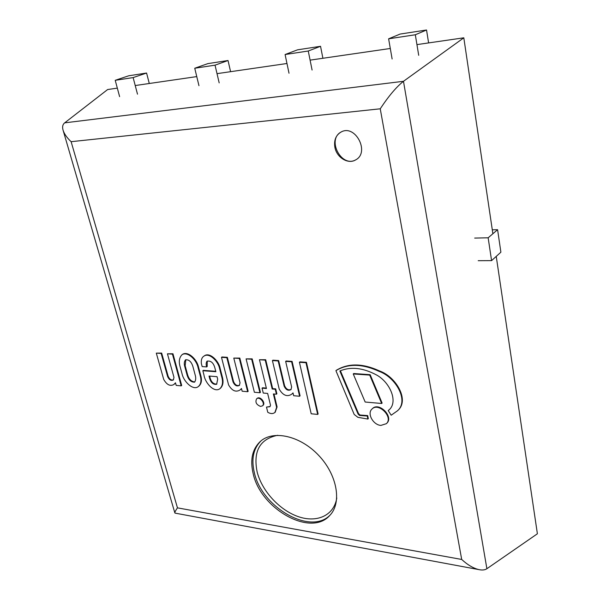 <?xml version="1.0" encoding="UTF-8"?>
<svg xmlns="http://www.w3.org/2000/svg" width="600" height="600" viewBox="0 0 600 600"><rect width="100%" height="100%" fill="white"/><g stroke="black" fill="none" stroke-linecap="round" stroke-linejoin="round"><path stroke-width="0.9" d="M334.882 147.285C336.623 157.515 348.12 164.587 355.612 159.915C370.26 152.528 355.237 123.735 340.995 132.075C335.85 135.218 333.81 140.295 334.882 147.285M253.222 473.857C260.76 508.98 310.815 537.412 329.827 515.385C342.09 502.808 337.275 474.862 318.653 455.362C300.202 435.713 273.248 429.803 260.377 441.39C252.27 449.085 249.885 459.908 253.222 473.857M64.672 122.85L403.478 81.293C396.315 87 388.567 96.172 380.243 108.802L71.123 141.69C67.11 137.91 64.477 134.243 63.218 130.672C62.085 127.163 62.573 124.552 64.672 122.85L107.632 89.543L117.323 88.133M492.877 233.745L463.808 37.807L403.478 81.293L486.885 568.717L537.39 533.775L496.237 256.403M463.808 37.807L416.94 44.61M390.3 48.48L310.095 60.135M286.972 63.495L217.02 73.65M196.763 76.597L135.225 85.537M71.123 141.69L177.465 507.855C175.665 510.428 174.788 512.085 174.825 512.827L175.178 513.15M486.885 568.717C484.92 570.045 482.228 570.338 478.808 569.595C473.257 568.237 467.55 564.855 461.692 559.455L380.243 108.802M341.257 131.94C326.355 139.47 341.572 168.278 355.868 159.765M119.618 96.645L115.222 80.31L133.132 77.588L146.58 73.035L149.28 83.49M133.132 77.588L137.498 94.17M115.222 80.31L128.745 75.78L146.58 73.035M198.952 85.68L194.745 68.242L215.032 65.16L228.03 60.517L230.587 71.685M215.032 65.16L219.18 82.883M194.745 68.242L207.87 63.615L228.03 60.517M289.013 73.23L285.09 54.525L308.257 51.015L320.543 46.297L322.897 58.275M308.257 51.015L312.09 70.043M285.09 54.525L297.57 49.823L320.543 46.297M392.123 58.98L388.62 38.812L415.32 34.763L426.54 30L428.61 42.915M415.32 34.763L418.702 55.312M388.62 38.812L400.132 34.057L426.54 30M491.58 260.625L500.888 252.18L497.595 229.695L488.153 237.803L491.58 260.625L478.2 260.7M492.293 229.822L497.595 229.695M474.69 238.072L488.153 237.803M246.09 358.875L252.173 358.868L260.415 392.362L259.928 392.745L251.678 359.243L246.09 358.875L254.377 392.257L259.928 392.745M252.173 358.868L251.678 359.243M299.415 362.272L299.895 361.882L306.442 362.303L318.12 414.007L317.663 414.42L305.97 362.692L299.415 362.272L311.19 413.775L317.663 414.42M306.442 362.303L305.97 362.692M381.668 403.485L382.11 403.058L370.163 374.685L353.7 373.538L353.243 373.95L365.168 402.03L381.668 403.485L369.712 375.097L353.243 373.95M370.163 374.685L369.712 375.097M380.895 425.415L386.393 423.675C393.555 417.158 378.487 401.993 371.947 409.08C366.832 413.467 373.155 424.98 380.895 425.415M386.603 423.45L386.827 423.232C393.982 416.722 378.93 401.558 372.39 408.653L372.173 408.87M260.505 406.403L262.403 405.885C265.665 403.493 259.635 396.075 256.642 398.798C255 402.12 256.29 404.655 260.505 406.403M262.627 405.675L262.882 405.495C266.145 403.095 260.123 395.685 257.123 398.408L256.897 398.618M389.805 409.2L388.2 410.58L391.192 415.215L397.47 410.798C409.357 400.56 395.43 377.07 379.178 371.407C362.325 363.638 347.903 363.39 335.91 370.657L354.188 414.442L357.877 417.33L367.875 419.055L367.245 416.025L359.52 415.44L358.072 414.015L339.862 370.995C350.782 366.413 363.038 367.755 376.612 375.015C389.64 382.14 398.175 400.995 389.595 409.418L388.2 410.58M367.875 419.055L368.317 418.62L367.695 415.597L359.962 415.013L358.522 413.588L340.388 370.74M358.522 413.588L358.072 414.015M367.695 415.597L367.245 416.025M397.688 410.572L397.905 410.355C409.793 400.118 395.873 376.65 379.627 370.995C362.79 363.233 348.368 362.985 336.382 370.26L335.985 370.597M272.415 360.577L279.225 389.13C282.998 395.513 287.205 397.17 291.847 394.103L293.01 392.895L293.67 395.722L299.595 396.248L291.615 361.77L285.653 361.38L291.638 387.015L290.947 389.618C288.202 391.058 285.93 389.895 284.123 386.13L278.168 360.945L272.415 360.577L272.903 360.195L278.655 360.57L278.168 360.945M291.173 389.408C288.435 390.548 286.245 389.325 284.603 385.74L278.655 360.57M284.603 385.74L284.123 386.13M299.595 396.248L300.067 395.842L292.103 361.38L286.14 360.998L285.653 361.38M292.103 361.38L291.615 361.77M292.08 393.893L293.04 393.015M221.498 357.337L228.585 384.9C232.013 390.81 235.83 392.513 240.045 389.985L241.47 388.493L242.16 391.23L247.665 391.71L239.317 358.44L233.782 358.087L240.038 382.822L239.362 385.425C236.85 386.685 234.743 385.537 233.048 381.99L226.837 357.683L221.498 357.337L222 356.97L227.34 357.315L226.837 357.683M239.587 385.222C237.09 386.183 235.08 384.982 233.542 381.608L227.34 357.315M233.542 381.608L233.048 381.99M247.665 391.71L248.153 391.327L239.82 358.072L233.782 358.087M239.82 358.072L239.317 358.44M240.285 389.79L241.515 388.673M173.565 379.778C171.368 380.535 169.553 379.365 168.142 376.26L161.663 353.093L156.308 353.13L163.71 379.418C166.762 384.787 170.145 386.49 173.843 384.548L175.545 383.048M173.843 384.548L175.477 382.8L176.197 385.41L181.185 385.845L172.447 354.127L167.438 353.805L173.977 377.385L173.333 379.972C171.113 381.03 169.208 379.913 167.632 376.62L161.153 353.438L156.308 353.13M161.663 353.093L161.153 353.438M168.142 376.26L167.632 376.62M181.185 385.845L181.688 385.485L172.958 353.775L167.438 353.805M172.958 353.775L172.447 354.127M275.16 412.207L277.087 406.957L276.615 407.362L273.375 393.938L276.413 394.2L275.228 389.272L272.19 389.018L265.215 360.112L259.447 359.737L266.452 388.53L262.058 388.155L263.257 393.045L267.645 393.428L270.532 405.293L269.91 406.725L266.49 407.07L267.765 412.29C270.675 413.947 273.06 413.985 274.928 412.41L276.615 407.362M270.127 406.507L266.49 407.07M266.347 388.095L262.545 387.772L262.058 388.155M276.413 394.2L276.885 393.81L275.707 388.882L272.67 388.627L265.71 359.737L259.447 359.737M265.71 359.737L265.215 360.112M272.67 388.627L272.19 389.018M275.707 388.882L275.228 389.272M277.087 406.957L273.96 393.982M209.625 376.095L210.233 378.382L209.73 378.757L209.017 376.043L217.035 376.68L217.688 379.178L216.638 384.27C213.487 384.855 211.185 383.017 209.73 378.757M210.233 378.382C211.538 382.395 213.75 384.285 216.87 384.06M220.178 388.47L220.425 388.29C223.08 385.62 223.695 381.75 222.27 376.68L220.095 368.265L219.593 368.632C218.16 361.005 208.98 352.065 203.722 356.28C201.772 357.608 200.985 360.038 201.36 363.562L202.163 366.585L206.67 366.915L207.173 366.548L207.27 361.05M206.67 366.915C205.897 364.53 206.01 362.632 207 361.215C210.683 360.48 213.27 362.572 214.778 367.5L215.873 371.707L202.837 370.725L203.97 375C204.96 382.71 214.125 393.232 219.93 388.673C222.585 385.995 223.2 382.125 221.775 377.055L219.593 368.632M220.095 368.265C218.663 360.645 209.49 351.712 204.233 355.92L203.985 356.108M222.27 376.68L221.775 377.055M215.767 371.295L203.34 370.358L202.837 370.725M195.382 375.743C196.013 378.435 195.728 380.572 194.528 382.17C191.01 382.207 188.535 379.845 187.087 375.082L184.642 366.082C183.96 363.45 184.26 361.373 185.55 359.843C188.94 359.423 191.4 361.702 192.945 366.69L195.382 375.743M185.828 359.685L185.153 365.73L187.597 374.722L187.087 375.082M187.597 374.722C188.91 379.185 191.295 381.6 194.767 381.96M185.153 365.73L184.642 366.082M198.51 386.423L198.765 386.243C201.315 384.03 202.035 380.663 200.94 376.14L198.532 367.14C197.002 359.445 188.303 351 182.708 354.218L182.46 354.405M198.03 367.5C196.493 359.805 187.792 351.345 182.197 354.57C179.19 357.457 178.545 361.695 180.27 367.267L182.093 373.913C183.623 381.45 192.983 390.855 198.263 386.618C200.812 384.397 201.54 381.03 200.438 376.507L198.03 367.5L198.532 367.14M277.718 435.278C259.83 438.975 252.975 451.222 257.153 472.013C261.975 491.025 279.57 510.202 298.26 516.63C316.935 523.178 334.125 515.482 336.772 497.947M330.36 514.8C310.89 535.845 261.825 507.48 254.377 472.815C251.13 459.255 253.327 448.612 260.97 440.895M177.465 507.855L461.692 559.455M359.962 415.013L359.52 415.44M200.94 376.14L200.438 376.507M63.218 130.672L174.825 512.827M174.998 513.112L478.808 569.595M372.39 408.653L371.947 409.08M386.827 423.232L386.393 423.675M257.123 398.408L256.642 398.798M262.882 405.495L262.403 405.885M397.905 410.355L397.47 410.798M336.382 370.26L335.91 370.657M292.32 393.697L291.847 394.103M240.532 389.603L240.045 389.985M275.4 412.013L274.928 412.41M204.233 355.92L203.722 356.28M220.425 388.29L219.93 388.673M182.708 354.218L182.197 354.57M198.765 386.243L198.263 386.618"/></g></svg>
